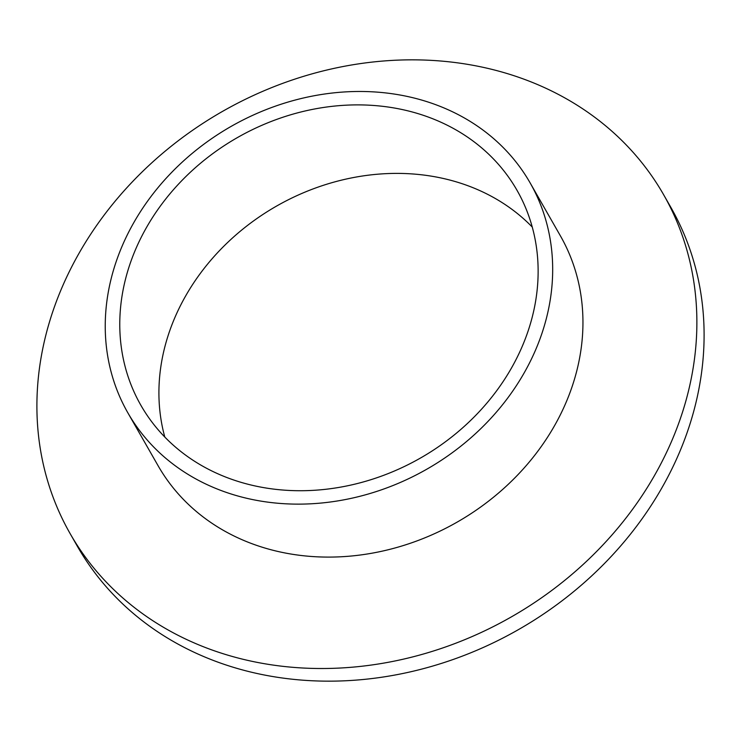 <?xml version="1.0" encoding="UTF-8"?>
<svg xmlns="http://www.w3.org/2000/svg" width="741" height="741" viewBox="0 0 741 741"><rect width="100%" height="100%" fill="white"/><g stroke="black" fill="none" stroke-linecap="round" stroke-linejoin="round"><path stroke-width="1.11" d="M164.798 437.042A216.613 184.528 150.3 0 1 185.722 295.816A216.613 184.528 150.3 0 1 532.251 227.052M511.327 368.277A216.613 184.528 150.3 0 1 322.817 489.597A216.613 184.528 150.3 0 1 140.883 405.29A216.613 184.528 150.3 0 1 146.579 227.339A216.613 184.528 150.3 0 1 335.099 106.019A216.613 184.528 150.3 0 1 517.023 190.326A216.613 184.528 150.3 0 1 511.327 368.277M133.908 222.439A231.674 197.356 150.3 0 1 335.525 92.681A231.674 197.356 150.3 0 1 530.102 182.851A231.674 197.356 150.3 0 1 524.007 373.177A231.674 197.356 150.3 0 1 322.391 502.926A231.674 197.356 150.3 0 1 127.813 412.756A231.674 197.356 150.3 0 1 133.908 222.439M530.102 182.851L560.372 235.814A231.674 197.356 150.3 0 1 554.277 426.14A231.674 197.356 150.3 0 1 352.66 555.889A231.674 197.356 150.3 0 1 158.083 465.719L127.813 412.756M79.185 253.014A341.721 291.102 150.3 0 1 376.576 61.623A341.721 291.102 150.3 0 1 663.575 194.624A341.721 291.102 150.3 0 1 654.59 475.342A341.721 291.102 150.3 0 1 357.199 666.733A341.721 291.102 150.3 0 1 70.2 533.733A341.721 291.102 150.3 0 1 79.185 253.014M663.575 194.624L670.8 207.267A341.721 291.102 150.3 0 1 661.815 487.986A341.721 291.102 150.3 0 1 364.424 679.377A341.721 291.102 150.3 0 1 77.425 546.376L70.2 533.733"/></g></svg>
